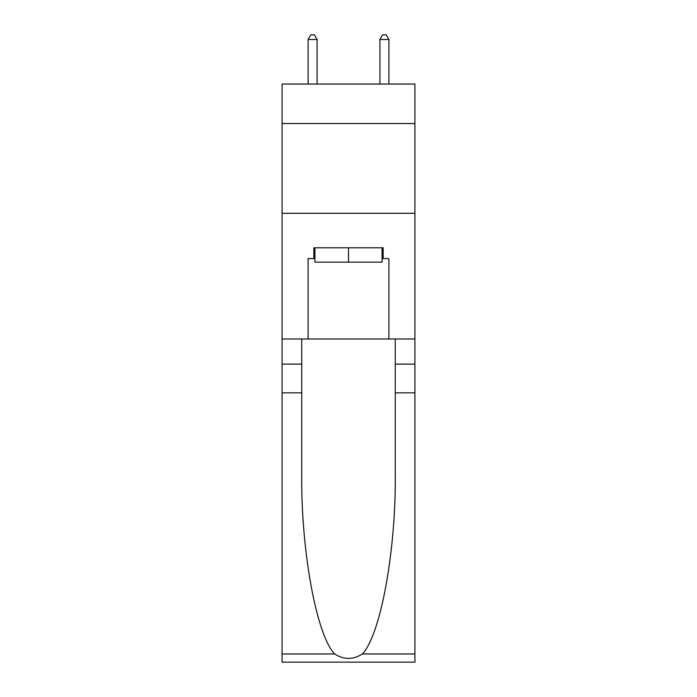 <?xml version="1.0" encoding="UTF-8"?>
<svg xmlns="http://www.w3.org/2000/svg" width="697" height="697" viewBox="0 0 697 697"><rect width="100%" height="100%" fill="white"/><g stroke="black" fill="none" stroke-linecap="round" stroke-linejoin="round"><path stroke-width="1.05" d="M414.924 123.543L414.924 84.041L282.076 84.041L282.076 123.543L414.924 123.543L414.924 338.986L388.9 338.986L388.9 258.552L383.15 258.552L383.15 247.783L313.85 247.783L313.85 258.552L314.931 258.552M282.076 392.847L301.731 392.847L301.731 472.906C300.773 549.436 316.299 634.923 334.612 653.96C343.865 659.867 353.118 659.867 362.388 653.96L414.924 653.96L414.924 662.15L282.076 662.15L282.076 123.543M382.069 247.783L382.069 262.142L314.931 262.142L314.931 247.783M348.5 247.783L348.5 262.142M362.388 653.96C380.701 634.923 396.227 549.436 395.269 472.906L395.269 338.986M395.269 392.847L414.924 392.847L414.924 338.986M301.731 338.986L301.731 392.847M414.924 653.96L414.924 392.847M282.076 338.986L308.1 338.986L308.1 258.552L313.85 258.552M282.076 213.308L414.924 213.308M308.1 338.986L388.9 338.986M382.069 258.552L383.15 258.552M317.083 84.041L317.083 39.52L308.1 39.52L308.1 84.041M308.1 39.52L310.801 34.85L314.391 34.85L317.083 39.52M388.9 84.041L388.9 39.52L379.917 39.52L379.917 84.041M379.917 39.52L382.609 34.85L386.199 34.85L388.9 39.52M395.269 364.122L414.924 364.122M301.731 364.122L282.076 364.122M282.076 653.96L334.612 653.96"/></g></svg>
